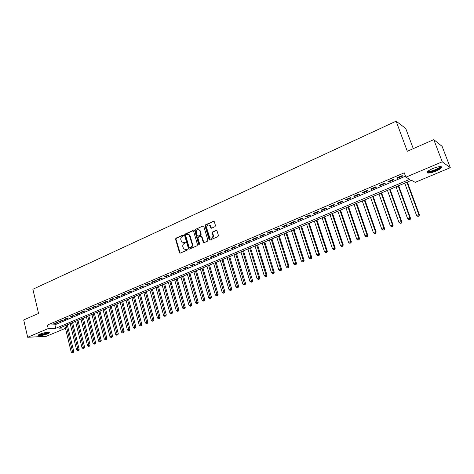 <?xml version="1.0" encoding="UTF-8"?>
<svg xmlns="http://www.w3.org/2000/svg" width="474" height="474" viewBox="0 0 474 474"><rect width="100%" height="100%" fill="white"/><g stroke="black" fill="none" stroke-linecap="round" stroke-linejoin="round"><path stroke-width="0.71" d="M183.414 235.4L182.81 235.08L175.972 238.167L175.54 239.198L179.587 253.009L180.238 253.122L187.129 250.1L187.301 249.14L185.932 249.443L183.793 249.034L182.84 246.818C182.543 245.307 183.005 244.199 184.22 243.494L185.115 243.097L185.293 242.143L183.918 242.445L181.761 242.024L180.837 239.85C180.547 238.345 181.009 237.237 182.217 236.526L183.106 236.129L183.414 235.4M183.254 235.145L176.411 238.232L175.984 239.263L180.156 253.152M184.813 242.048L183.918 242.445M436.116 171.037C432.406 172.524 429.61 173.188 427.726 173.028C426.073 172.358 427.678 170.901 432.537 168.661C436.258 167.162 439.072 166.493 440.974 166.647C442.621 167.346 441.004 168.809 436.116 171.037M47.643 333.815C43.721 335.236 40.645 335.829 38.418 335.586C37.831 335.325 38.305 334.851 39.857 334.176C43.792 332.748 46.873 332.156 49.1 332.393C49.699 332.659 49.213 333.133 47.643 333.815M215.018 226.655L215.469 225.588L214.319 221.731L213.413 221.275L205.461 224.86L205.017 225.92L209.218 239.897L209.976 240.093L217.987 236.579L218.443 235.513L216.926 230.589L216.132 230.364L212.702 231.887L212.251 232.947L212.939 235.264C212.844 237.966 211.765 238.742 209.692 237.581L206.646 227.834C206.765 225.097 207.855 224.338 209.923 225.559L210.817 227.97L211.6 228.184L215.018 226.655M65.465 328.316L46.245 336.339L27.67 337.275L23.7 319.962L38.542 313.438L32.872 289.259L396.134 121.19L407.308 151.283L433.781 139.64L442.242 161.806L450.3 167.695L415.194 182.348L411.503 180.31L59.209 328.168L65.371 327.937M27.67 337.275L48.212 328.583L55.754 328.298L409.743 179.338L405.868 177.199L442.242 161.806M405.868 177.199L404.257 172.82L47.382 325.051L48.212 328.583M193.546 231.087L192.669 230.631L184.961 234.109L184.528 235.151L188.622 249.016L189.304 249.152L197.071 245.745L197.51 244.697L193.546 231.087M195.134 229.523L202.961 225.991L203.719 226.187L207.896 240.14L207.446 241.201L204.063 242.682L203.322 242.51L201.539 236.662L200.65 236.2L198.422 237.19L197.984 238.238L199.667 244.009L198.736 244.418L194.696 230.571L195.134 229.523L202.961 225.991M56.643 322.557L53.438 323.92L54.694 323.878L57.893 322.521L56.643 322.557M62.017 320.27L58.788 321.645L60.032 321.609L63.261 320.24L62.017 320.27M67.444 317.965L64.18 319.352L65.424 319.322L68.677 317.936L67.444 317.965M72.919 315.637L69.625 317.035L70.863 317.011L74.145 315.613L72.919 315.637M78.441 313.284L75.117 314.7L76.35 314.677L79.668 313.273L78.441 313.284M84.017 310.914L80.663 312.336L81.883 312.325L85.231 310.903L84.017 310.914M89.645 308.521L86.262 309.96L87.477 309.949L90.854 308.515L89.645 308.521M95.321 306.103L91.909 307.555L93.117 307.555L96.524 306.103L95.321 306.103M101.057 303.668L97.608 305.132L98.811 305.137L102.254 303.674L101.057 303.668M106.84 301.203L103.362 302.685L104.558 302.69L108.031 301.215L106.84 301.203M112.682 298.721L109.174 300.214L110.359 300.226L113.867 298.738L112.682 298.721M118.577 296.214L115.034 297.719L116.213 297.737L119.756 296.238L118.577 296.214M124.532 293.679L120.953 295.201L122.126 295.231L125.699 293.708L124.532 293.679M130.54 291.125L126.931 292.659L128.093 292.695L131.701 291.16L130.54 291.125M136.613 288.542L132.963 290.094L134.118 290.129L137.762 288.583L136.613 288.542M142.739 285.941L139.054 287.505L140.203 287.546L143.877 285.982L142.739 285.941M148.925 283.304L145.204 284.886L146.342 284.939L150.057 283.357L148.925 283.304M155.17 280.649L151.413 282.249L152.545 282.303L156.296 280.709L155.17 280.649M161.48 277.965L157.688 279.577L158.808 279.642L162.594 278.031L161.48 277.965M167.849 275.258L164.016 276.887L165.13 276.952L168.951 275.329L167.849 275.258M174.284 272.52L170.415 274.168L171.517 274.245L175.374 272.603L174.284 272.52M180.778 269.759L176.873 271.418L177.963 271.501L181.862 269.842L180.778 269.759M187.343 266.969L183.397 268.645L184.475 268.734L188.415 267.058L187.343 266.969M193.973 264.148L189.985 265.843L191.058 265.938L195.033 264.249L193.973 264.148M200.668 261.298L196.639 263.011L197.699 263.117L201.723 261.405L200.668 261.298M207.428 258.425L203.364 260.155L204.413 260.262L208.471 258.537L207.428 258.425M214.26 255.516L210.154 257.264L211.191 257.382L215.297 255.64L214.26 255.516M221.162 252.583L217.015 254.342L218.04 254.473L222.188 252.713L221.162 252.583M228.142 249.614L223.947 251.398L224.96 251.534L229.149 249.751L228.142 249.614M235.187 246.616L230.951 248.417L231.952 248.56L236.182 246.764L235.187 246.616M242.309 243.589L238.025 245.408L239.014 245.562L243.292 243.743L242.309 243.589M249.502 240.525L245.177 242.368L246.154 242.528L250.473 240.691L249.502 240.525M256.772 237.433L252.399 239.293L253.365 239.465L257.732 237.61L256.772 237.433M264.119 234.31L259.705 236.188L260.653 236.366L265.067 234.494L264.119 234.31M271.549 231.152L267.081 233.048L268.023 233.238L272.479 231.342L271.549 231.152M279.05 227.958L274.541 229.878L275.465 230.074L279.968 228.16L279.05 227.958M286.64 224.729L282.077 226.673L282.99 226.874L287.54 224.943L286.64 224.729M294.307 221.471L289.697 223.432L290.592 223.645L295.195 221.69L294.307 221.471M302.062 218.17L297.399 220.155L298.282 220.38L302.933 218.401L302.062 218.17M309.895 214.841L305.185 216.843L306.05 217.074L310.754 215.078L309.895 214.841M317.823 211.469L313.053 213.496L313.906 213.738L318.658 211.718L317.823 211.469M325.834 208.062L321.017 210.112L321.846 210.361L326.657 208.323L325.834 208.062M333.933 204.62L329.063 206.688L329.88 206.948L334.739 204.887L333.933 204.62M342.121 201.136L337.198 203.228L337.998 203.5L342.915 201.414L342.121 201.136M350.404 197.611L345.422 199.732L346.21 200.01L351.181 197.901L350.404 197.611M358.782 194.05L353.746 196.189L354.511 196.485L359.535 194.346L358.782 194.05M367.255 190.441L362.16 192.61L362.906 192.918L367.99 190.755L367.255 190.441M375.823 186.797L370.668 188.99L371.397 189.31L376.54 187.123L375.823 186.797M384.491 183.112L379.277 185.328L379.988 185.66L385.19 183.45L384.491 183.112M393.26 179.385L387.987 181.625L388.674 181.969L393.935 179.729L393.26 179.385M47.382 325.051L54.925 324.814L405.483 176.162M397.467 178.23L402.787 175.972L402.13 175.611L396.797 177.88L397.467 178.23L397.265 177.679M413.281 148.652L405.738 128.49L396.134 121.19M433.781 139.64L442.124 146.389L450.3 167.695M54.925 324.814L55.754 328.298M54.694 323.878L54.587 323.434M60.032 321.609L59.925 321.159M65.424 319.322L65.311 318.872M70.863 317.011L70.75 316.555M76.35 314.677L76.237 314.221M81.883 312.325L81.771 311.868M87.477 309.949L87.358 309.492M93.117 307.555L92.999 307.093M98.811 305.137L98.693 304.669M104.558 302.69L104.44 302.228M110.359 300.226L110.235 299.764M116.213 297.737L116.094 297.269M122.126 295.231L122.002 294.757M128.093 292.695L127.968 292.221M134.118 290.129L133.994 289.655M140.203 287.546L140.073 287.072M146.342 284.939L146.211 284.459M152.545 282.303L152.415 281.823M158.808 279.642L158.672 279.162M165.13 276.952L164.993 276.472M171.517 274.245L171.381 273.753M177.963 271.501L177.827 271.015M184.475 268.734L184.339 268.243M191.058 265.938L190.915 265.446M197.699 263.117L197.557 262.62M204.413 260.262L204.27 259.77M211.191 257.382L211.048 256.884M218.04 254.473L217.892 253.969M224.96 251.534L224.812 251.03M231.952 248.56L231.798 248.056M239.014 245.562L238.86 245.052M246.154 242.528L246 242.018M253.365 239.465L253.211 238.949M260.653 236.366L260.493 235.851M268.023 233.238L267.857 232.722M275.465 230.074L275.299 229.552M282.99 226.874L282.824 226.359M290.592 223.645L290.426 223.124M298.282 220.38L298.11 219.853M306.05 217.074L305.878 216.547M313.906 213.738L313.729 213.211M321.846 210.361L321.668 209.834M329.88 206.948L329.697 206.415M337.998 203.5L337.814 202.967M346.21 200.01L346.02 199.477M354.511 196.485L354.321 195.946M362.906 192.918L362.717 192.373M371.397 189.31L371.207 188.765M379.988 185.66L379.793 185.109M388.674 181.969L388.479 181.418M183.094 242.617L184.356 242.504M185.138 249.608L185.932 249.443M187.26 249.105L186.365 249.496M193.226 230.66L185.399 234.18L184.967 235.217L189.203 249.188M185.98 234.837L185.678 235.566L189.108 247.452L190.151 247.831L189.719 247.778L190.667 247.363C191.899 246.652 192.367 245.538 192.071 244.015L189.173 234.903L186.922 234.411L185.98 234.837M188.237 234.304L189.606 234.968L190.139 235.945L192.497 244.074C192.794 245.597 192.331 246.711 191.099 247.416L190.151 247.831M201.207 236.224L201.96 236.733L203.939 242.724M195.561 229.594L195.122 230.642L199.347 244.75M199.85 230.921L199.465 230.18C197.439 229.09 196.39 229.866 196.307 232.509L197.385 235.957L198.114 236.129L200.336 235.14L200.78 234.085L199.85 230.921L200.277 230.998L199.892 230.257L198.659 229.623M200.277 230.998L201.207 234.156L200.763 235.205L198.541 236.194M209.058 224.919L210.343 225.636L211.44 228.231M210.995 238.256C212.749 238.315 213.537 237.338 213.359 235.335L212.939 235.264M216.707 230.388L213.116 231.958L212.666 233.018L213.359 235.335M213.999 221.305L205.888 224.943L205.443 225.997L209.84 240.134M64.855 325.798L71.219 352.081L73.766 351.459L67.284 324.779M72.741 352.597L72.202 352.81L73.221 352.561L72.741 352.597L66.182 325.241M72.202 352.81L71.219 352.081M73.766 351.459L73.221 352.561M48.484 332.298L46.997 333.293C43.051 334.68 40.32 335.142 38.815 334.685M39.36 334.401C41.22 334.543 43.655 334.063 46.665 332.961L47.874 332.292M38.341 335.029C40.563 335.26 43.614 334.674 47.489 333.269L49.053 332.381M440.358 166.605C441.774 167.63 433.532 171.653 429.527 171.92L427.708 171.392M428.111 171.061L429.699 171.28C433.046 171.055 439.985 167.879 439.831 166.623M427.056 172.175L428.857 172.323C432.798 172.044 440.939 168.442 441.371 166.753M70.17 323.564L76.604 349.954L79.158 349.326L72.605 322.545M78.139 350.47L77.594 350.683L78.619 350.428L78.139 350.47L71.509 323.007M77.594 350.683L76.604 349.954M79.158 349.326L78.619 350.428M75.532 321.319L82.043 347.803L84.603 347.175L77.973 320.294M83.584 348.319L83.039 348.532L84.058 348.283L83.584 348.319L76.883 320.75M83.039 348.532L82.043 347.803M84.603 347.175L84.058 348.283M80.947 319.043L87.53 345.629L90.096 345.001L83.388 318.018M89.076 346.15L88.525 346.37L89.556 346.115L89.076 346.15L82.304 318.475M88.525 346.37L87.53 345.629M90.096 345.001L89.556 346.115M86.404 316.756L93.064 343.443L95.635 342.809L88.851 315.725M94.622 343.958L94.065 344.183L95.096 343.928L94.622 343.958L87.779 316.176M94.065 344.183L93.064 343.443M95.635 342.809L95.096 343.928M91.915 314.44L98.651 341.233L101.229 340.599L94.367 313.415M100.221 341.754L99.659 341.973L100.689 341.718L100.221 341.754L93.301 313.859M99.659 341.973L98.651 341.233M101.229 340.599L100.689 341.718M97.472 312.105L104.292 338.999L106.869 338.371L99.931 311.074M105.868 339.52L105.299 339.745L106.336 339.497L105.868 339.52L98.87 311.519M105.299 339.745L104.292 338.999M106.869 338.371L106.336 339.497M103.083 309.753L109.98 336.747L112.569 336.119L105.548 308.722M111.568 337.275L110.999 337.5L112.03 337.245L111.568 337.275L104.493 309.161M110.999 337.5L109.98 336.747M112.569 336.119L112.03 337.245M108.747 307.377L115.721 334.478L118.316 333.844L111.212 306.34M117.321 335.005L116.746 335.231L117.783 334.976L117.321 335.005L110.169 306.779M116.746 335.231L115.721 334.478M118.316 333.844L117.783 334.976M114.459 304.978L121.516 332.185L124.117 331.551L116.93 303.941M123.127 332.712L122.547 332.944L123.584 332.689L123.127 332.712L115.899 304.379M122.547 332.944L121.516 332.185M124.117 331.551L123.584 332.689M120.224 302.56L127.37 329.868L129.977 329.24L122.701 301.517M128.987 330.402L128.401 330.633L129.443 330.378L128.987 330.402L121.676 301.95M128.401 330.633L127.37 329.868M129.977 329.24L129.443 330.378M126.048 300.113L133.277 327.534L135.884 326.9L128.525 299.076M134.906 328.067L134.308 328.298L135.357 328.044L134.906 328.067L127.512 299.503M134.308 328.298L133.277 327.534M135.884 326.9L135.357 328.044M131.92 297.648L139.238 325.176L141.856 324.542L134.409 296.606M140.879 325.709L140.274 325.946L141.323 325.691L140.879 325.709L133.401 297.032M140.274 325.946L139.238 325.176M141.856 324.542L141.323 325.691M137.851 295.16L145.251 322.794L147.876 322.16L140.34 294.117M146.904 323.327L146.3 323.57L147.349 323.315L146.904 323.327L139.344 294.538M146.3 323.57L145.251 322.794M147.876 322.16L147.349 323.315M143.841 292.648L151.33 320.394L153.961 319.76L146.336 291.605M152.989 320.928L152.379 321.171L153.434 320.916L152.989 320.928L145.346 292.02M152.379 321.171L151.33 320.394M153.961 319.76L153.434 320.916M149.885 290.112L157.463 317.965L160.099 317.331L152.379 289.063M159.134 318.504L158.517 318.747L159.572 318.492L159.134 318.504L151.402 289.472M158.517 318.747L157.463 317.965M160.099 317.331L159.572 318.492M155.982 287.552L163.654 315.518L166.297 314.884L158.488 286.503M165.337 316.051L164.715 316.3L165.77 316.045L165.337 316.051L157.516 286.906M164.715 316.3L163.654 315.518M166.297 314.884L165.77 316.045M162.144 284.969L169.905 313.041L172.554 312.407L164.65 283.914M171.6 313.581L170.972 313.829L172.032 313.575L171.6 313.581L163.69 284.317M170.972 313.829L169.905 313.041M172.554 312.407L172.032 313.575M168.359 282.356L176.221 310.547L178.87 309.913L170.871 281.301M177.922 311.086L177.288 311.335L178.348 311.08L177.922 311.086L169.923 281.698M177.288 311.335L176.221 310.547M178.87 309.913L178.348 311.08M174.639 279.719L182.591 308.023L185.251 307.389L177.157 278.665M184.309 308.568L183.669 308.817L184.736 308.562L184.309 308.568L176.221 279.062M183.669 308.817L182.591 308.023M185.251 307.389L184.736 308.562M180.979 277.059L189.031 305.481L191.697 304.841L183.503 276.004M190.761 306.02L190.11 306.275L191.176 306.02L190.761 306.02L182.573 276.389M190.11 306.275L189.031 305.481M191.697 304.841L191.176 306.02M187.384 274.375L195.531 302.91L198.203 302.27L189.908 273.314M197.273 303.449L196.615 303.71L197.688 303.455L197.273 303.449L188.99 273.699M196.615 303.71L195.531 302.91M198.203 302.27L197.688 303.455M193.848 271.661L202.096 300.309L204.774 299.675L196.372 270.601M203.85 300.854L203.186 301.114L204.258 300.86L203.85 300.854L195.472 270.98M203.186 301.114L202.096 300.309M204.774 299.675L204.258 300.86M200.372 268.924L208.726 297.69L211.41 297.05L202.908 267.857M210.492 298.235L209.822 298.496L210.894 298.241L210.492 298.235L202.019 268.231M209.822 298.496L208.726 297.69M211.41 297.05L210.894 298.241M206.966 266.157L215.421 295.041L218.111 294.401L209.508 265.09M217.199 295.586L216.523 295.853L217.602 295.598L217.199 295.586L208.625 265.458M216.523 295.853L215.421 295.041M218.111 294.401L217.602 295.598M213.626 263.36L222.188 292.363L224.883 291.723L216.168 262.294M223.977 292.914L223.295 293.181L224.374 292.926L223.977 292.914L215.303 262.655M223.295 293.181L222.188 292.363M224.883 291.723L224.374 292.926M220.351 260.54L229.019 289.661L231.721 289.022L222.899 259.468M230.82 290.212L230.133 290.485L231.211 290.224L230.82 290.212L222.045 259.829M230.133 290.485L229.019 289.661M231.721 289.022L231.211 290.224M227.147 257.684L235.922 286.93L238.629 286.29L229.694 256.618M237.735 287.481L237.041 287.759L238.12 287.499L237.735 287.481L228.853 256.967M237.041 287.759L235.922 286.93M238.629 286.29L238.12 287.499M234.008 254.805L242.889 284.175L245.603 283.535L236.562 253.732M244.72 284.726L244.015 285.004L245.099 284.75L244.72 284.726L235.732 254.082M244.015 285.004L242.889 284.175M245.603 283.535L245.099 284.75M240.94 251.895L249.934 281.384L252.654 280.75L243.494 250.823M251.777 281.941L251.066 282.22L252.156 281.965L251.777 281.941L242.682 251.167M251.066 282.22L249.934 281.384M252.654 280.75L252.156 281.965M247.943 248.957L257.05 278.57L259.776 277.93L250.503 247.884M258.905 279.127L258.188 279.411L259.278 279.156L258.905 279.127L258.845 277.865L249.703 248.216M258.188 279.411L257.05 278.57M259.776 277.93L259.278 279.156M255.018 245.988L264.243 275.726L266.975 275.086L257.583 244.91M266.11 276.283L265.387 276.573L266.477 276.312L266.11 276.283L266.05 275.009L256.795 245.242M265.387 276.573L264.243 275.726M266.975 275.086L266.477 276.312M262.163 242.99L271.507 272.852L274.245 272.212L264.729 241.912M273.385 273.415L272.657 273.699L273.747 273.445L273.385 273.415L273.338 272.129L263.959 242.232M272.657 273.699L271.507 272.852M274.245 272.212L273.747 273.445M269.386 239.957L278.848 269.949L281.592 269.309L271.958 238.878M280.738 270.512L280.004 270.802L281.1 270.547L280.738 270.512L280.697 269.22L271.199 239.198M280.004 270.802L278.848 269.949M281.592 269.309L281.1 270.547M276.68 236.893L286.266 267.016L288.133 266.275L289.016 266.376L279.257 235.815M288.174 267.579L287.428 267.869L288.524 267.614L288.174 267.579L288.133 266.275L278.516 236.123M287.428 267.869L286.266 267.016M289.016 266.376L288.524 267.614M284.056 233.801L293.767 264.048L295.652 263.301L296.517 263.408L286.634 232.716M295.687 264.611L294.929 264.913L296.031 264.652L295.687 264.611L295.652 263.301L285.911 233.024M294.929 264.913L293.767 264.048M296.517 263.408L296.031 264.652M291.504 230.672L301.34 261.05L303.247 260.297L304.101 260.416L294.087 229.588M303.277 261.618L302.513 261.915L303.615 261.66L303.277 261.618L303.247 260.297L293.382 229.89M302.513 261.915L301.34 261.05M304.101 260.416L303.615 261.66M299.035 227.514L309.001 258.022L310.926 257.258L311.762 257.382L301.624 226.43M310.95 258.591L310.18 258.893L311.282 258.638L310.95 258.591L310.926 257.258L300.931 226.72M310.18 258.893L309.001 258.022M311.762 257.382L311.282 258.638M306.648 224.321L316.739 254.959L318.688 254.188L319.512 254.325L309.238 223.23M318.706 255.527L317.924 255.836L319.032 255.581L318.706 255.527L318.688 254.188L308.562 223.515M317.924 255.836L316.739 254.959M319.512 254.325L319.032 255.581M314.339 221.091L324.566 251.866L326.533 251.084L327.338 251.226L316.934 220.001M326.545 252.435L325.756 252.743L326.864 252.488L326.545 252.435L326.533 251.084L316.276 220.28M325.756 252.743L324.566 251.866M327.338 251.226L326.864 252.488M322.113 217.827L332.475 248.737L334.466 247.949L335.254 248.098L324.708 216.737M334.466 249.306L333.672 249.62L334.78 249.365L334.466 247.949L324.068 217.009M333.672 249.62L332.475 248.737M335.254 248.098L334.78 249.365M329.969 214.532L340.468 245.573L342.483 244.774L343.253 244.934L332.57 213.436M342.477 246.142L341.671 246.462L342.785 246.207L342.483 244.774L331.948 213.703M341.671 246.462L340.468 245.573M343.253 244.934L342.785 246.207M337.915 211.197L348.556 242.374L350.588 241.568L351.347 241.74L340.522 210.106M350.576 242.949L349.765 243.269L350.879 243.014L350.588 241.568L339.917 210.355M349.765 243.269L348.556 242.374M351.347 241.74L350.879 243.014M345.949 207.825L356.726 239.139L358.782 238.327L359.523 238.505L348.556 206.729M358.765 239.72L357.941 240.04L359.061 239.785L358.782 238.327L347.969 206.978M357.941 240.04L356.726 239.139M359.523 238.505L359.061 239.785M354.066 204.418L364.992 235.874L367.072 235.051L367.794 235.24L356.679 203.322M367.048 236.449L366.212 236.775L367.332 236.526L367.072 235.051L356.11 203.559M366.212 236.775L364.992 235.874M367.794 235.24L367.332 236.526M362.278 200.97L373.346 232.568L375.449 231.733L376.155 231.934L364.891 199.874M375.42 233.143L374.579 233.475L375.698 233.226L375.449 231.733L364.34 200.105M374.579 233.475L373.346 232.568M376.155 231.934L375.698 233.226M370.579 197.486L381.801 229.226L383.928 228.379L384.61 228.592L373.192 196.39M383.887 229.801L383.033 230.139L384.159 229.884L383.928 228.379L372.665 196.609M383.033 230.139L381.801 229.226M384.61 228.592L384.159 229.884M378.969 193.967L390.345 225.843L392.496 224.99L393.159 225.209L381.588 192.865M392.448 226.424L391.589 226.762L392.715 226.513L392.496 224.99L381.084 193.078M391.589 226.762L390.345 225.843M393.159 225.209L392.715 226.513M387.459 190.406L398.99 222.424L401.164 221.565L401.81 221.791L390.078 189.304M401.105 223.005L400.24 223.349L401.365 223.094L401.164 221.565L389.598 189.505M400.24 223.349L398.99 222.424M401.81 221.791L401.365 223.094M396.045 186.803L407.729 218.964L409.933 218.093L410.555 218.336L398.664 185.701M409.868 219.551L408.985 219.895L410.117 219.646L409.933 218.093L398.207 185.891M408.985 219.895L407.729 218.964M410.555 218.336L410.117 219.646M404.725 183.16L416.575 215.469L418.797 214.586L419.401 214.841L407.35 182.057M418.726 216.055L417.837 216.405L418.969 216.15L418.797 214.586L406.911 182.241M417.837 216.405L416.575 215.469M419.401 214.841L418.969 216.15M183.242 235.151L182.81 235.08M187.26 249.099L186.827 249.046M179.818 252.707L179.379 252.654M175.984 239.263L175.54 239.198M176.411 238.232L175.972 238.167M188.865 248.737L188.433 248.684M184.967 235.217L184.528 235.151M185.399 234.18L184.961 234.109M193.096 230.708L192.669 230.631M191.099 247.416L190.667 247.363M192.497 244.074L192.071 244.015M190.139 235.945L189.707 235.874M203.595 242.279L203.168 242.214M201.96 236.733L201.539 236.662M199.169 244.477L198.736 244.418M195.122 230.642L194.696 230.571M200.763 235.205L200.336 235.14M201.207 234.156L200.78 234.085M211.114 227.798L210.693 227.721M210.663 226.294L210.249 226.217M212.666 233.018L212.251 232.947M213.116 231.958L212.702 231.887M216.547 230.441L216.132 230.364M209.496 239.69L209.075 239.625M205.443 225.997L205.017 225.92M205.888 224.943L205.461 224.86M213.827 221.358L213.413 221.275M180.025 253.063L179.587 253.009M189.055 249.069L188.622 249.016M189.606 234.968L189.173 234.903M203.749 242.57L203.322 242.51M201.811 236.443L201.385 236.378M199.281 244.691L198.855 244.631M199.892 230.257L199.465 230.18M211.238 228.047L210.817 227.97M210.343 225.636L209.923 225.559M209.638 239.963L209.218 239.897M428.135 171.084L427.838 171.707M428.443 170.818L428.615 171.274"/></g></svg>
